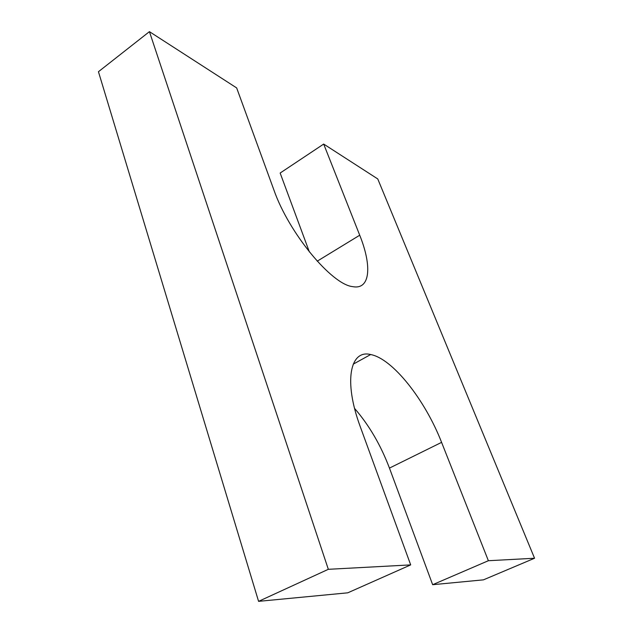 <?xml version="1.0" encoding="UTF-8"?>
<svg xmlns="http://www.w3.org/2000/svg" width="633" height="633" viewBox="0 0 633 633"><rect width="100%" height="100%" fill="white"/><g stroke="black" fill="none" stroke-linecap="round" stroke-linejoin="round"><path stroke-width="0.95" d="M328.329 569.312L410.69 564.889L347.77 592.82L258.581 601.35L328.329 569.312L149.428 31.65L236.663 87.924L273.923 190.042C288.964 233.245 331.708 284.446 352.486 286.607C370.376 290.254 372.188 266.121 359.718 235.215L323.685 144.063L377.759 178.941L534.553 558.243L483.462 579.844L432.655 584.702L488.375 560.719L534.553 558.243M258.581 601.35L98.447 71.719L149.428 31.65M309.387 251.974L280.15 173.038L323.685 144.063M410.69 564.889L360.272 426.705C343.236 380.773 350.271 349.305 370.661 354.543C392.626 358.61 425.099 399.906 441.589 442.364L488.375 560.719M354.559 408.388C369.11 425.21 380.742 445.11 389.453 468.096L432.655 584.702M317.22 261.176L359.718 235.215M389.453 468.096L441.589 442.364M353.19 364.181L370.661 354.543"/></g></svg>
